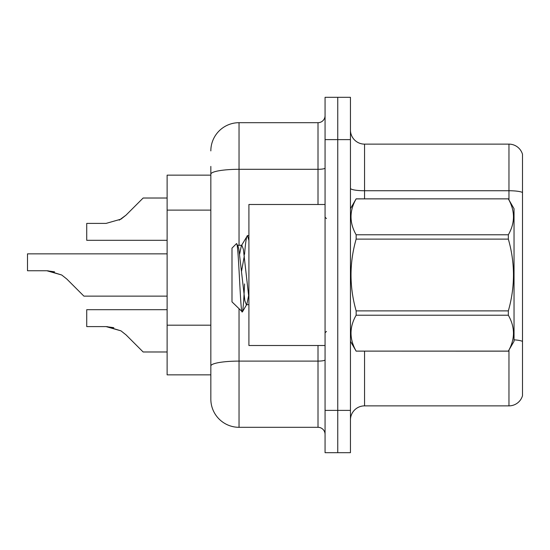 <?xml version="1.0" encoding="UTF-8"?>
<svg xmlns="http://www.w3.org/2000/svg" width="550" height="550" viewBox="0 0 550 550"><rect width="100%" height="100%" fill="white"/><g stroke="black" fill="none" stroke-linecap="round" stroke-linejoin="round"><path stroke-width="0.82" d="M210.836 175.154L167.118 175.154L167.118 374.846L210.836 374.846L210.836 399.101L210.836 166.409M350.446 419.973A14.101 14.101 0 0 1 364.554 405.873L508.963 405.873L508.963 350.075M337.755 410.382L337.755 452.691L350.446 452.691L350.446 410.382L337.755 410.382L337.755 452.691L325.064 452.691L325.064 410.382L337.755 410.382L337.755 139.618L337.755 410.382M325.064 410.382L325.064 97.309L337.755 97.309L337.755 139.618L337.755 97.309L350.446 97.309L350.446 410.382M522.5 154.282A14.101 14.101 0 0 0 508.963 144.127A14.101 14.101 0 0 1 522.5 154.282L522.5 395.718A14.101 14.101 0 0 1 508.963 405.873M522.5 192.507L522.5 192.507A14.101 2.448 180 0 0 508.963 190.74L508.963 144.127L364.554 144.127A14.101 14.101 0 0 1 350.446 130.027A14.101 14.101 0 0 0 364.554 144.127L364.554 198.846M522.5 192.699L522.5 341.426A14.101 2.448 180 0 0 514.037 339.831M239.037 308.914L239.037 427.309L318.01 427.309L318.01 345.51M210.836 150.899A28.208 28.208 0 0 1 239.037 122.691L318.01 122.691A7.054 7.054 0 0 0 325.064 115.644M210.836 383.591L210.836 370.899M325.064 434.356A7.054 7.054 0 0 0 318.01 427.309M239.037 427.309A28.208 28.208 0 0 1 210.836 399.101M167.118 309.691L86.728 309.691L86.728 326.597L106.074 326.597L86.728 326.597L106.074 326.597L86.728 326.597L106.074 326.597L86.728 326.597L106.074 326.597L86.728 326.597L106.074 326.597L86.728 326.597L106.074 326.597L86.728 326.597L106.074 326.597L86.728 326.597L106.074 326.597L120.966 330.846L107.133 326.618L120.966 330.846L107.133 326.618L120.966 330.846L107.133 326.618L120.966 330.846L107.133 326.618L120.966 330.846L107.133 326.618L120.966 330.846L107.133 326.618L120.966 330.846L107.133 326.618L120.966 330.846L126.019 334.854L143.144 351.979L167.118 351.979M167.118 253.846L27.5 253.846L27.5 270.751L46.839 270.751L27.5 270.751L46.839 270.751L27.5 270.751L46.839 270.751L27.5 270.751L46.839 270.751L27.5 270.751L46.839 270.751L27.5 270.751L46.839 270.751L27.5 270.751L46.839 270.751L27.5 270.751L46.839 270.751L61.731 275L47.905 270.772L61.731 275L47.905 270.772L61.731 275L47.905 270.772L61.731 275L47.905 270.772L61.731 275L47.905 270.772L61.731 275L47.905 270.772L61.731 275L47.905 270.772L61.731 275L66.784 279.008L83.909 296.134L167.118 296.134M61.731 275L66.784 279.008M167.118 198.021L143.144 198.021L126.019 215.146L120.966 219.154L106.074 223.403L86.728 223.403L86.728 240.309L167.118 240.309M126.019 215.146L119.233 220.144M325.064 204.49L248.909 204.49L248.909 345.51L325.064 345.51M350.446 208.718L356.146 198.846L508.337 198.846L514.037 208.718L514.037 341.282L508.337 351.113C515.164 339.199 515.164 327.229 508.337 315.219L356.146 315.219C349.319 327.133 349.319 339.096 356.146 351.113L508.337 351.154M508.337 198.846L356.146 198.887C349.319 210.801 349.319 222.771 356.146 234.781L356.146 239.106C349.319 262.976 349.319 286.907 356.146 310.894L356.146 315.219M356.146 234.781L508.337 234.781C515.164 222.867 515.164 210.904 508.337 198.887M508.337 234.781L508.337 239.106L356.146 239.106M356.146 310.894L508.337 310.894C515.171 286.907 515.171 262.976 508.337 239.106M508.337 310.894L508.337 315.219M350.446 341.282L356.146 351.154M248.909 240.529L247.466 235.599L248.909 235.599M244.544 254.409C245.52 242.289 246.496 236.019 247.466 235.599L241.361 245.719L239.628 254.183M248.909 304.707L246.345 304.707L244.853 300.726L238.886 249.274L237.896 245.719L236.452 243.671L231.99 248.133L231.99 301.868L242.385 311.919L246.847 304.281L248.586 295.817M236.452 243.671C238.521 240.46 240.377 313.225 242.131 312.008C242.956 311.582 243.767 302.232 244.564 283.944M244.331 255.86L241.532 271.308M356.146 351.113L508.337 351.113M237.896 245.719L237.387 245.293L241.869 245.293L241.361 245.719M248.909 298.107L243.361 249.274L241.869 245.293M120.966 330.846L126.019 334.854L120.966 330.846M113.816 327.676L106.074 326.597M54.581 271.831L46.839 270.751M210.836 210.114L167.118 210.114M210.836 325.194L167.118 325.194M364.554 351.154L364.554 405.873M508.963 199.925L508.963 190.74L364.554 190.74A14.101 2.448 0 0 1 350.446 188.292M350.446 139.618L325.064 139.618M325.064 359.879A7.054 1.224 0 0 1 318.01 361.103L239.037 361.103A28.208 4.895 180 0 0 210.836 365.998M239.037 122.691L239.037 169.304L318.01 169.304L318.01 122.691M210.836 174.206A28.208 4.895 180 0 1 239.037 169.304L239.037 245.293M318.01 204.49L318.01 169.304A7.054 1.224 0 0 0 325.064 168.08M326.473 218.591L325.064 217.181M326.473 331.409L325.064 332.819"/></g></svg>
